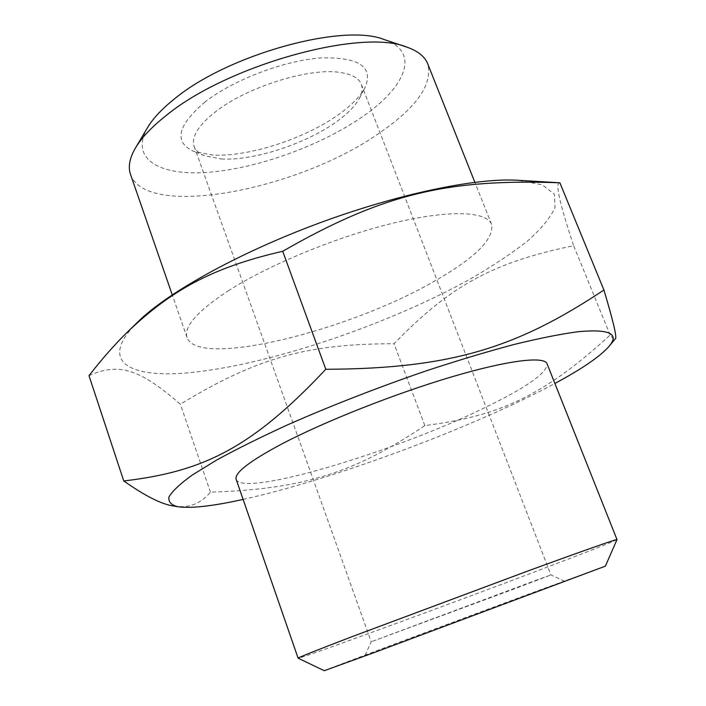 <?xml version="1.0" encoding="UTF-8"?>
<svg xmlns="http://www.w3.org/2000/svg" width="706" height="706" viewBox="0 0 706 706"><rect width="100%" height="100%" fill="white"/><g stroke="black" fill="none" stroke-linecap="round" stroke-linejoin="round"><path stroke-width="0.53" stroke-dasharray="3.53 2.65" d="M243.102 499.416C333.294 479.533 473.629 427.342 554.89 383.464M173.72 506.017C188.255 508.558 200.495 503.943 210.45 492.17C305.133 489.134 355.868 471.837 424.835 425.577C497.818 416.24 542.614 397.028 610.169 335.023C612.764 338.545 614.432 339.851 615.147 338.959M138.12 321.636C95.751 362.955 131.192 379.722 196.197 371.974C275.569 362.787 389.174 323.86 469.543 279.417C491.747 266.656 510.906 253.992 527.029 241.434C540.999 229.132 550.345 217.801 555.066 207.423L554.351 194.176L542.234 184.804L518.195 180.286M89 375.663C120.867 361.066 142.7 371.771 180.357 404.203C258.546 356.68 308.743 343.928 394.01 343.707C448.592 287.871 489.179 263.117 573.643 245.697C559.611 203.593 554.96 182.625 559.682 182.766M130.513 174.373C146.257 219.672 298.567 189.808 378.575 133.593C416.478 107.744 432.866 84.491 427.73 63.84M228.126 290.916C268.43 265.032 336.312 236.969 392.624 223.255C449.042 209.497 486.672 211.191 491.588 224.349C494.209 238.91 475.465 257.681 435.364 280.644C350.644 330.276 198.033 368.744 187.055 337.6C183.551 326.852 197.239 311.293 228.126 290.916M147.66 127.451C129.322 158.912 159.327 176.173 208.191 172.308C257.196 168.531 320.092 145.895 361.825 117.152C405.906 87.332 420.952 51.591 384.09 39.527M221.278 158.982C252.986 160.959 304.71 144.289 335.412 122.491C347.22 114.195 355.259 106.076 359.53 98.125C362.213 92.927 362.796 88.294 361.287 84.226C358.851 78.075 351.791 74.148 340.107 72.444C309.519 67.414 246.959 86.935 215.665 111.654C198.298 125.368 191.123 136.946 194.132 146.389C195.65 150.457 199.118 153.581 204.546 155.761L221.278 158.982M205.128 101.902C177.391 125.491 173.552 141.985 193.629 151.375L212.294 155.02C247.541 157.297 304.295 139.011 338.192 114.849C351.226 105.653 360.139 96.59 364.931 87.668C373.836 66.982 359.266 57.062 321.221 57.901C284.465 60.407 233.501 79.743 205.128 101.902M535.183 580.597L550.927 574.958L512.953 589.395L371.232 641.789L535.183 580.597M400.637 642.575L564.641 581.259L400.637 642.575M605.386 566.141L543.205 588.778C459.279 619.736 323.436 670.515 324.248 670.7M617 539.605C613.805 541.493 590.198 550.804 546.162 567.545C452.317 603.251 300.377 658.954 298.117 658.195M236.166 479.383C242.811 497.659 395.589 451.522 484.484 407.839C526.526 387.488 547.388 372.794 547.053 363.766M424.835 425.577L394.01 343.707M210.45 492.17L180.357 404.203M610.169 335.023L573.643 245.697M491.588 224.349L474.856 182.289M204.546 155.761L193.629 151.375M564.641 581.259L550.927 574.958L361.287 84.226M194.132 146.389L371.232 641.789L364.967 655.521M359.53 98.125L364.931 87.668M187.055 337.6L172.246 294.834"/><path stroke-width="1.06" d="M554.89 383.464C582.238 368.753 600.321 356.353 609.128 346.284C619.736 333.664 609.296 328.82 577.808 331.749C560.493 334.088 539.322 338.306 514.303 344.413C487.396 351.579 458.291 360.307 426.971 370.597C378.178 387.329 331.776 405.394 287.757 424.774C260.426 437.288 236.651 449.087 216.442 460.171L192.164 475.103C180.048 483.875 172.326 491.129 169.016 496.874C168.116 501.71 171.029 504.984 177.753 506.705C190.558 508.541 211.473 506.299 240.49 499.989L243.102 499.416M609.128 346.284L615.147 338.959C617.423 338.942 613.682 322.633 603.921 290.016C517.569 347.308 452.061 368.744 325.793 369.282C250.727 449.237 201.801 471.732 123.762 480.962C145.374 496.15 162.027 504.508 173.72 506.017L177.753 506.705M603.921 290.016L559.893 182.792L516.545 180.198C474.538 177.965 395.766 194.424 316.403 224.102C237.04 253.781 167.516 292.752 138.12 321.636L128.324 331.167C115.378 343.743 102.273 358.569 89 375.663L123.762 480.962M474.856 182.289L427.73 63.84C424.835 56.498 417.793 50.894 406.594 47.037C361.41 28.125 226.882 65.287 165.945 115.705C151.711 126.974 141.571 137.688 135.534 147.845C129.586 158.082 127.91 166.925 130.513 174.373L172.246 294.834M406.594 47.037L384.09 39.527C343.301 22.795 227.614 54.627 174.444 98.911C162.001 108.848 153.07 118.361 147.66 127.451L135.534 147.845M372.38 653.244L605.386 566.141L617 539.578C617.079 538.872 583.032 550.804 526.094 571.648L350.97 637.077C315.723 650.597 298.1 657.63 298.1 658.177L324.248 670.7L372.38 653.244M617 539.578L547.053 363.766C544.291 355.965 508.17 360.131 451.496 376.933C394.936 393.692 325.016 421.358 282.338 443.677C249.562 461.124 234.171 473.02 236.166 479.383L298.1 658.177M559.893 182.792C450.146 178.883 385.317 192.323 282.709 251.283C210.432 267.812 170.261 291.507 128.324 331.167M325.793 369.282L282.709 251.283"/></g></svg>

